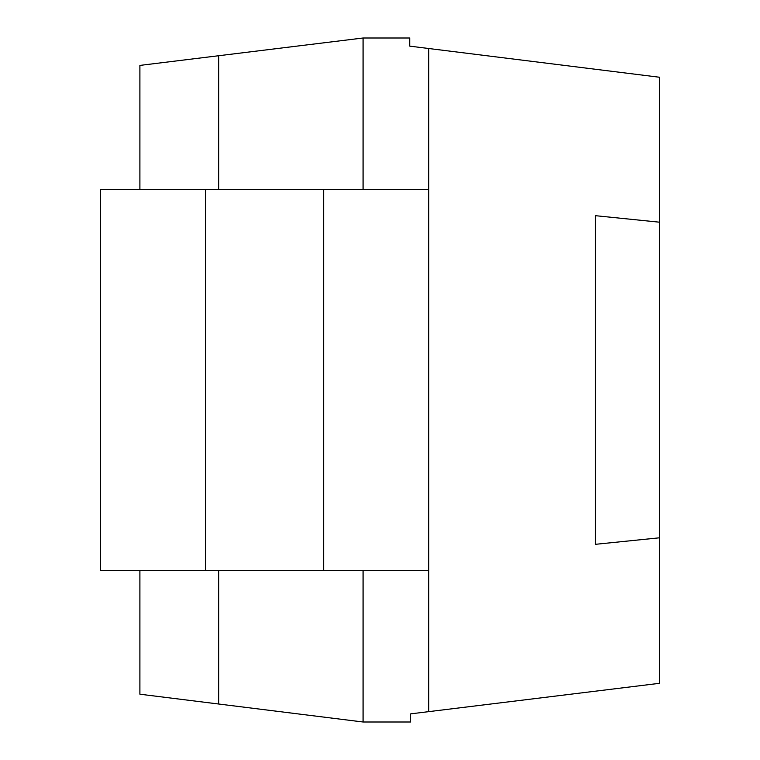 <?xml version="1.0" encoding="UTF-8"?>
<svg xmlns="http://www.w3.org/2000/svg" width="760" height="760" viewBox="0 0 760 760"><rect width="100%" height="100%" fill="white"/><g stroke="black" fill="none" stroke-linecap="round" stroke-linejoin="round"><path stroke-width="1.14" d="M428.726 189.639L428.726 570.361L100.51 570.361L100.51 189.639L428.726 189.639L428.726 48.507L409.754 46.142L409.754 38L363.08 38L139.897 65.407L139.897 189.639M363.08 570.361L363.08 722L139.897 694.203L139.897 570.361M218.671 55.736L218.671 189.639M218.671 570.361L218.671 704.017M363.08 38L363.08 189.639M428.726 570.361L428.726 711.645L410.695 713.858L410.695 722L363.08 722M428.726 48.507L659.49 77.245L659.49 683.316L428.726 711.645M659.49 222.195L595.46 215.688L595.46 544.312L659.49 537.804M205.542 570.361L205.542 189.639M323.694 570.361L323.694 189.639"/></g></svg>
